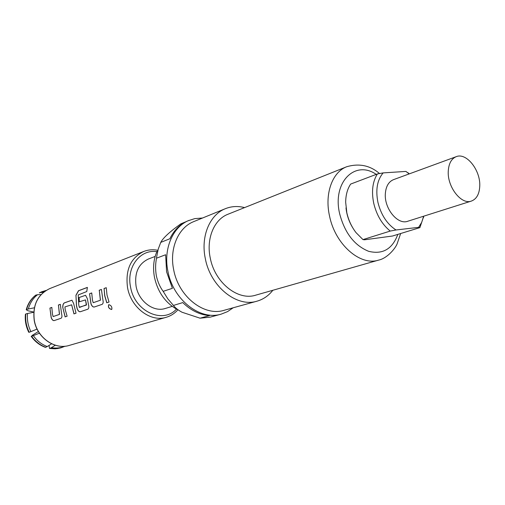 <?xml version="1.0" encoding="UTF-8"?>
<svg xmlns="http://www.w3.org/2000/svg" width="505" height="505" viewBox="0 0 505 505"><rect width="100%" height="100%" fill="white"/><g stroke="black" fill="none" stroke-linecap="round" stroke-linejoin="round"><path stroke-width="0.76" d="M108.783 304.666C108.001 307.046 108.947 308.643 111.611 309.439L111.813 309.344M108.853 304.641L108.739 304.685C107.9 307.053 108.834 308.656 111.536 309.496L111.782 309.369C112.224 307.027 111.245 305.456 108.853 304.641M53.139 316.572L59.521 314.375L58.447 305.045L59.432 314.394L53.139 316.572L52.438 314.091L51.826 307.4L49.919 308.094L51.163 317.544C51.958 319.741 52.962 320.757 54.18 320.593L61.054 318.264C62.001 317.645 62.184 316.199 61.61 313.94L60.329 304.326L58.359 305.033M61.092 318.245L54.262 320.561C53.044 320.732 52.04 319.716 51.251 317.525L49.919 308.094M60.329 304.363L58.447 305.045M76.028 313.188L74.046 313.857L71.653 304.812L73.964 313.895L76.028 313.195L73.642 303.518L71.95 300.216L64.432 302.836C63.258 303.48 62.702 304.995 62.765 307.387L65.107 316.894L67.114 316.212L65.202 309.615L64.93 306.907L71.653 304.812M67.114 316.206L65.189 316.856L62.765 307.387M79.5 307.457L86.513 304.73L85.496 299.901L86.355 305.077L79.285 307.223L78.748 304.868L78.212 294.945L86.759 291.536L87.39 287.389L78.502 290.71L75.952 295.242L76.438 305.676L77.114 308.58C77.947 310.872 79.02 311.92 80.339 311.73L87.838 309.193C88.874 308.523 89.095 307.008 88.495 304.648L87.34 298.644L85.585 295.292L79.045 297.546L79.291 301.807L85.496 299.901M87.782 309.212L80.421 311.699C79.102 311.888 78.029 310.846 77.202 308.561L76.526 305.664L75.952 295.242M79.38 301.775L79.133 297.552M93.204 302.71L100.463 300.21L99.27 290.261L100.375 300.229L93.204 302.71L92.44 300.071L91.74 292.944L89.568 293.733L90.951 303.802C91.809 306.137 92.92 307.21 94.296 307.008L102.136 304.351C103.222 303.656 103.456 302.104 102.85 299.686L101.423 289.441L99.182 290.255M102.073 304.376L94.378 306.971C93.002 307.179 91.891 306.112 91.039 303.776L89.568 293.733M101.423 289.485L99.27 290.261M109.042 302.009L106.839 302.754L104.8 295.753L104.074 288.525L104.705 295.766L106.751 302.785L109.042 302.015L106.991 294.964L106.258 287.692L103.98 288.513M85.585 295.292L79.045 297.546M172.224 306.371L165.318 308.467C153.615 312.469 138.755 301.428 136.097 286.354C134.305 272.921 138.408 263.806 148.419 259.008L155.161 256.433M448.27 170.999C448.787 163.45 451.438 158.671 456.23 156.67C466.475 152.251 480.735 170.444 479.75 186.288C479.314 194.173 476.531 199.096 471.399 201.066C461.324 205.081 447.108 186.818 448.27 170.999M471.399 201.066L407.737 221.259C397.662 225.217 383.926 208.262 385.372 193.32C386.016 186.193 388.736 181.636 393.521 179.647L456.23 156.67M423.777 216.172L419.889 227.622L392.492 236.024L364.534 239.793L362.975 239.597L356.05 232.653C351.6 226.859 348.526 220.212 346.821 212.719L345.673 202.265C345.755 194.974 347.421 188.908 350.672 184.066L377.399 173.935C372.551 181.661 371.333 191.464 373.744 203.332C376.623 215.18 382.115 224.428 390.226 231.075L396.002 229.977C387.114 224.163 381.092 214.972 377.936 202.404C375.461 189.792 377.203 179.957 383.156 172.893L405.9 171.422L409.189 173.903M390.226 231.075L362.975 239.597M210.269 258.087C206.046 238.638 214.107 219.435 228.007 214.234L346.727 166.732C332.303 172.079 324.425 193.712 329.563 216.159C335.244 244.502 360.299 266.261 378.63 260.107L255.663 295.179C237.943 301.012 214.84 282.655 210.269 258.087M157.087 251.187C153.558 259.16 152.699 267.953 154.517 277.586C157.876 292.168 165.35 302.754 176.952 309.344M156.512 258.194C155.363 263.856 155.319 269.777 156.38 275.964C157.768 282.017 160.028 287.143 163.166 291.341L172.407 288.311L166.587 271.81L165.64 254.741L156.512 258.194L156.638 257.026L158.223 249.129L160.754 242.387L169.876 238.751C174.036 230.135 180.014 224.176 187.816 220.874L194.734 218.621L202.537 218.015M185.676 221.859L180.834 223.854C169.794 231.738 163.102 237.912 160.754 242.387M233.203 307.772L227.528 311.623L221.203 314.135C200.138 320.795 173.064 299.749 167.919 271.337C163.14 248.902 172.792 226.663 189.148 220.325M272.839 290.28C268.591 295.728 263.32 299.358 257.02 301.169C236.832 307.659 210.534 286.72 205.333 258.68C200.529 236.523 209.676 214.688 225.413 208.666C231.505 206.242 237.899 205.889 244.59 207.599M225.413 208.666L193.781 221.594C178.284 227.534 169.162 248.599 173.701 269.847C178.581 296.732 204.197 316.667 224.087 310.297L257.02 301.169M221.203 314.135L210.219 317.14L200.056 318.194L209.588 315.562C199.917 314.893 190.985 310.569 182.791 302.59L173.455 305.43L167.837 298.872L163.166 291.341M173.455 305.43C175.109 307.741 177.949 310.007 181.983 312.223L200.056 318.194M352.862 227.982C349.056 221.809 346.771 215.117 346.001 207.909M423.644 216.216L421.7 222.358L418.613 227.351L396.002 229.977M405.9 171.422L409.321 173.859M383.156 172.893L377.399 173.935M418.613 227.351L419.889 227.622M49.048 345.433L49.484 348.437L55.31 348.791L60.764 347.876M55.323 345.231L51.415 347.674C56.099 348.488 60.568 348.008 64.817 346.241M65.126 346.209L60.821 347.857L56.989 348.627L49.862 348.387L51.415 347.674M38.386 331.526L32.396 335.276L31.525 336.298C35.281 341.55 39.977 345.218 45.614 347.307L45.721 347.276C40.084 345.186 35.388 341.519 31.632 336.267L33.317 335.642C37.035 340.843 41.688 344.479 47.268 346.55L51.63 343.804M39.428 333.174L33.317 335.642M47.268 346.55L45.721 347.276M45.614 347.307L45.261 347.295M33.728 312.286L27.523 313.498C26.916 319.785 28.046 325.82 30.906 331.608L37.067 329.083M30.906 331.608L29.227 332.246C26.329 326.4 25.193 320.303 25.812 313.959L27.523 313.498M25.812 313.959L25.704 313.996C25.086 320.34 26.222 326.438 29.12 332.277L29.227 332.246M29.12 332.277L28.779 332.309C25.932 326.552 24.808 320.536 25.414 314.261L25.704 313.996M41.094 294.566L37.515 294.737C33.021 298.285 29.959 303.038 28.337 309.003L34.346 307.798M28.337 309.003L26.626 309.47C28.267 303.448 31.36 298.644 35.906 295.065L37.515 294.737M35.906 295.065L35.804 295.109C31.253 298.689 28.16 303.486 26.525 309.514L26.626 309.47M26.525 309.514L26.235 309.754L27.8 310.708L33.74 312.065M26.235 309.754C27.889 303.688 31.026 298.84 35.64 295.198L35.804 295.109M45.816 290.621L41.006 292.49L43.424 292.37M41.006 292.49L39.396 292.824L41.663 291.789L46.075 290.457M41.612 291.808L39.396 292.824M39.289 292.868L41.663 291.789M106.258 287.736L104.074 288.525M91.74 292.988L89.656 293.746M87.378 287.465L78.591 290.741L76.047 295.261M71.975 300.223L64.52 302.849C63.346 303.486 62.79 305.001 62.86 307.381M51.826 307.444L50.008 308.1M156.872 251.673C140.276 248.927 126.187 267.189 130.574 287.099C134.614 311.452 162.806 324.305 176.491 309.098M127.563 287.755C125.202 270.005 130.593 257.91 143.736 251.471L49.881 288.544C37.673 294.447 32.49 305.077 34.334 320.435C37.174 337.719 54.893 350.098 69.305 345.395L166.221 317.291C150.711 322.405 131.073 307.76 127.563 287.755M376.225 174.376C354.882 159.542 332.031 182.488 339.695 213.912C344.808 233.039 354.447 245.499 368.612 251.301C382.62 254.754 392.36 249.116 397.839 234.383M157.484 250.221C152.712 249.35 148.129 249.767 143.736 251.471M69.305 345.395C54.944 350.11 37.092 337.864 34.233 320.492C32.421 305.064 37.635 294.415 49.881 288.544M379.526 173.543C370.083 165.413 359.15 163.147 346.727 166.732M400.654 233.518L397.018 244.123C394.758 249.356 386.666 258.484 378.63 260.107M409.246 173.884L408.305 172.912M423.701 216.197L423.556 217.541M177.861 309.862C174.616 313.472 170.74 315.953 166.221 317.291M60.821 347.857L55.171 348.816L49.484 348.437M31.184 336.33C34.921 341.55 39.611 345.205 45.261 347.301"/></g></svg>
